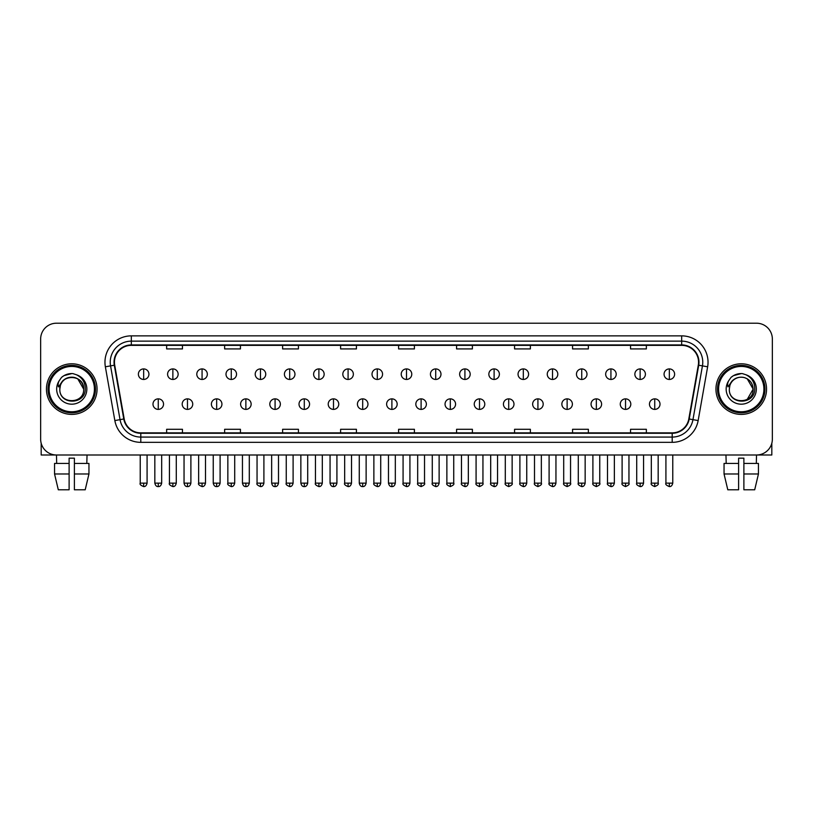 <?xml version="1.0" encoding="UTF-8"?>
<svg xmlns="http://www.w3.org/2000/svg" width="813" height="813" viewBox="0 0 813 813"><rect width="100%" height="100%" fill="white"/><g stroke="black" fill="none" stroke-linecap="round" stroke-linejoin="round"><path stroke-width="1.22" d="M46.453 389.102A25.305 25.305 0 0 0 71.757 414.406A25.305 25.305 0 0 0 97.052 389.102A25.305 25.305 0 0 0 71.757 363.797A25.305 25.305 0 0 0 46.453 389.102A25.305 25.305 0 0 0 71.757 414.406A25.305 25.305 0 0 0 97.052 389.102A25.305 25.305 0 0 0 71.757 363.797A25.305 25.305 0 0 0 46.453 389.102M715.948 389.102A25.305 25.305 0 0 0 741.243 414.406A25.305 25.305 0 0 0 766.547 389.102A25.305 25.305 0 0 0 741.243 363.797A25.305 25.305 0 0 0 715.948 389.102A25.305 25.305 0 0 0 741.243 414.406A25.305 25.305 0 0 0 766.547 389.102A25.305 25.305 0 0 0 741.243 363.797A25.305 25.305 0 0 0 715.948 389.102M114.45 362.222A16.87 16.87 0 0 1 131.32 345.352L681.68 345.352A16.87 16.87 0 0 1 698.296 365.149L688.814 418.919A16.87 16.87 0 0 1 672.199 432.862L140.801 432.862A16.87 16.87 0 0 1 124.186 418.919L114.704 365.149A16.87 16.87 0 0 1 114.45 362.222M114.033 362.222A17.286 17.286 0 0 0 114.298 365.22L123.779 418.99A17.286 17.286 0 0 0 140.801 433.278L672.199 433.278A17.286 17.286 0 0 0 689.221 418.99L698.702 365.22A17.286 17.286 0 0 0 681.68 344.925L131.32 344.925A17.286 17.286 0 0 0 114.033 362.222M105.365 366.795A26.362 26.362 0 0 1 131.32 335.86L681.68 335.86A26.362 26.362 0 0 1 707.635 366.795L698.154 420.565A26.362 26.362 0 0 1 672.199 442.343L140.801 442.343A26.362 26.362 0 0 1 114.846 420.565L105.365 366.795L110.558 365.88A21.087 21.087 0 0 1 131.32 341.135L681.68 341.135A21.087 21.087 0 0 1 702.442 365.88L692.961 419.65A21.087 21.087 0 0 1 672.199 437.079L140.801 437.079A21.087 21.087 0 0 1 120.039 419.65L110.558 365.88A21.087 21.087 0 0 1 110.233 362.222M772.35 339.021A15.813 15.813 0 0 0 756.537 323.208L56.463 323.208A15.813 15.813 0 0 0 40.65 339.021L40.65 439.183A15.813 15.813 0 0 0 56.463 454.995L756.537 454.995A15.813 15.813 0 0 0 772.35 439.183L772.35 339.021L772.35 439.183M689.221 418.99L692.961 419.65L702.442 365.88L707.635 366.795M398.594 345.352L398.594 348.919L414.406 348.919L414.406 345.352M340.606 345.352L340.606 348.919L356.419 348.919L356.419 345.352M282.619 345.352L282.619 348.919L298.432 348.919L298.432 345.352M224.632 345.352L224.632 348.919L240.445 348.919L240.445 345.352M166.645 345.352L166.645 348.919L182.458 348.919L182.458 345.352M456.581 345.352L456.581 348.919L472.394 348.919L472.394 345.352M514.568 345.352L514.568 348.919L530.381 348.919L530.381 345.352M572.555 345.352L572.555 348.919L588.368 348.919L588.368 345.352M630.542 345.352L630.542 348.919L646.355 348.919L646.355 345.352M414.406 432.862L414.406 429.284L398.594 429.284L398.594 432.862M356.419 432.862L356.419 429.284L340.606 429.284L340.606 432.862M298.432 432.862L298.432 429.284L282.619 429.284L282.619 432.862M240.445 432.862L240.445 429.284L224.632 429.284L224.632 432.862M182.458 432.862L182.458 429.284L166.645 429.284L166.645 432.862M472.394 432.862L472.394 429.284L456.581 429.284L456.581 432.862M530.381 432.862L530.381 429.284L514.568 429.284L514.568 432.862M588.368 432.862L588.368 429.284L572.555 429.284L572.555 432.862M646.355 432.862L646.355 429.284L630.542 429.284L630.542 432.862M40.65 339.021L40.65 439.183M756.537 323.208L56.463 323.208M56.697 463.43L56.463 454.995L756.537 454.995L756.303 463.43M143.657 368.909A5.274 5.274 0 0 0 138.383 374.183A5.274 5.274 0 0 0 143.657 379.458A5.274 5.274 0 0 0 148.931 374.183A5.274 5.274 0 0 0 143.657 368.909L143.657 379.458A5.274 5.274 0 0 0 148.931 374.183A5.274 5.274 0 0 0 143.657 368.909M158.261 398.858A5.274 5.274 0 0 0 152.986 404.132A5.274 5.274 0 0 0 158.261 409.396A5.274 5.274 0 0 0 163.535 404.132A5.274 5.274 0 0 0 158.261 398.858L158.261 409.396A5.274 5.274 0 0 0 163.535 404.132A5.274 5.274 0 0 0 158.261 398.858M172.864 368.909A5.274 5.274 0 0 0 167.59 374.183A5.274 5.274 0 0 0 172.864 379.458A5.274 5.274 0 0 0 178.138 374.183A5.274 5.274 0 0 0 172.864 368.909L172.864 379.458A5.274 5.274 0 0 0 178.138 374.183A5.274 5.274 0 0 0 172.864 368.909M202.071 368.909A5.274 5.274 0 0 0 196.797 374.183A5.274 5.274 0 0 0 202.071 379.458A5.274 5.274 0 0 0 207.335 374.183A5.274 5.274 0 0 0 202.071 368.909L202.071 379.458A5.274 5.274 0 0 0 207.335 374.183A5.274 5.274 0 0 0 202.071 368.909M231.268 368.909A5.274 5.274 0 0 0 226.004 374.183A5.274 5.274 0 0 0 231.268 379.458A5.274 5.274 0 0 0 236.542 374.183A5.274 5.274 0 0 0 231.268 368.909L231.268 379.458A5.274 5.274 0 0 0 236.542 374.183A5.274 5.274 0 0 0 231.268 368.909M260.475 368.909A5.274 5.274 0 0 0 255.201 374.183A5.274 5.274 0 0 0 260.475 379.458A5.274 5.274 0 0 0 265.749 374.183A5.274 5.274 0 0 0 260.475 368.909L260.475 379.458A5.274 5.274 0 0 0 265.749 374.183A5.274 5.274 0 0 0 260.475 368.909M187.468 398.858A5.274 5.274 0 0 0 182.193 404.132A5.274 5.274 0 0 0 187.468 409.396A5.274 5.274 0 0 0 192.732 404.132A5.274 5.274 0 0 0 187.468 398.858L187.468 409.396A5.274 5.274 0 0 0 192.732 404.132A5.274 5.274 0 0 0 187.468 398.858M216.665 398.858A5.274 5.274 0 0 0 211.4 404.132A5.274 5.274 0 0 0 216.665 409.396A5.274 5.274 0 0 0 221.939 404.132A5.274 5.274 0 0 0 216.665 398.858L216.665 409.396A5.274 5.274 0 0 0 221.939 404.132A5.274 5.274 0 0 0 216.665 398.858M245.872 398.858A5.274 5.274 0 0 0 240.607 404.132A5.274 5.274 0 0 0 245.872 409.396A5.274 5.274 0 0 0 251.146 404.132A5.274 5.274 0 0 0 245.872 398.858L245.872 409.396A5.274 5.274 0 0 0 251.146 404.132A5.274 5.274 0 0 0 245.872 398.858M41.178 443.237L41.178 454.995L102.326 454.995M771.822 443.237L771.822 454.995L710.674 454.995M95.477 389.102A23.719 23.719 0 0 0 71.757 365.383A23.719 23.719 0 0 0 48.028 389.102A23.719 23.719 0 0 0 71.757 412.821A23.719 23.719 0 0 0 95.477 389.102M94.42 389.102A22.673 22.673 0 0 0 71.757 366.439A22.673 22.673 0 0 0 49.085 389.102A22.673 22.673 0 0 0 71.757 411.774A22.673 22.673 0 0 0 94.42 389.102M60.386 385.525L59.816 389.102C59.166 405.291 85.345 404.996 85.263 389.102C85.314 382.527 82.377 377.75 76.463 374.773L72.896 373.604C68.597 373.35 64.816 374.61 61.534 377.395L59.379 380.474C58.079 382.689 57.784 384.834 58.526 386.907L62.367 381.216C65.934 377.639 70.192 376.46 75.131 377.679A11.921 11.921 0 0 0 60.386 385.525L59.837 389.102C59.105 373.726 84.4 373.726 83.668 389.102C84.4 404.478 59.105 404.478 59.837 389.102C59.105 373.726 84.4 373.726 83.668 389.102C84.4 404.478 59.105 404.478 59.837 389.102L60.386 385.525M83.668 389.102C84.4 404.478 59.105 404.478 59.837 389.102C59.105 404.478 84.4 404.478 83.668 389.102L77.713 378.787L75.131 377.679L77.713 378.787L83.668 389.102L77.713 378.787L75.131 377.679L77.713 378.787L83.668 389.102L77.713 378.787L75.131 377.679L77.713 378.787L83.668 389.102L77.713 378.787L75.131 377.679L77.713 378.787L83.668 389.102C83.302 383.38 80.457 379.569 75.131 377.679M61.564 377.364L63.983 375.647L71.869 373.563L63.983 375.647L61.564 377.364L63.983 375.647L71.869 373.563L63.983 375.647L61.564 377.364L63.983 375.647L71.869 373.563L63.983 375.647L61.564 377.364L63.983 375.647L71.869 373.563L63.983 375.647L61.564 377.364L63.983 375.647L71.869 373.563L63.983 375.647L61.564 377.364L63.983 375.647L71.869 373.563L63.983 375.647L61.564 377.364L63.983 375.647L71.869 373.563M764.972 389.102A23.719 23.719 0 0 0 741.243 365.383A23.719 23.719 0 0 0 717.523 389.102A23.719 23.719 0 0 0 741.243 412.821A23.719 23.719 0 0 0 764.972 389.102M763.915 389.102A22.673 22.673 0 0 0 741.243 366.439A22.673 22.673 0 0 0 718.58 389.102A22.673 22.673 0 0 0 741.243 411.774A22.673 22.673 0 0 0 763.915 389.102M729.881 385.525L729.312 389.102C728.661 405.291 754.84 404.996 754.759 389.102C754.81 382.527 751.873 377.75 745.958 374.773L742.391 373.604C738.092 373.35 734.312 374.61 731.029 377.395L728.875 380.474C727.574 382.689 727.279 384.834 728.021 386.907L731.863 381.216C735.43 377.639 739.688 376.46 744.627 377.679A11.921 11.921 0 0 0 729.881 385.525L729.332 389.102L729.881 385.525M744.627 377.679C749.952 379.569 752.797 383.38 753.163 389.102L747.208 378.787L744.627 377.679L747.208 378.787L753.163 389.102L747.208 378.787L744.627 377.679L747.208 378.787L753.163 389.102L747.208 378.787L744.627 377.679L747.208 378.787L753.163 389.102L747.208 378.787L744.627 377.679L747.208 378.787L744.627 377.679L747.208 378.787L753.163 389.102L747.208 378.787L744.627 377.679L747.208 378.787L753.163 389.102L747.208 399.427L753.163 389.102C753.895 404.478 728.6 404.478 729.332 389.102C728.6 404.478 753.895 404.478 753.163 389.102C753.895 404.478 728.6 404.478 729.332 389.102C728.6 404.478 753.895 404.478 753.163 389.102L747.208 399.427M731.06 377.364L733.478 375.647L741.365 373.563L733.478 375.647L731.06 377.364L733.478 375.647L741.365 373.563L733.478 375.647L731.06 377.364L733.478 375.647L741.365 373.563L733.478 375.647L731.06 377.364L733.478 375.647L741.365 373.563L733.478 375.647L731.06 377.364L733.478 375.647L741.365 373.563L733.478 375.647L731.06 377.364L733.478 375.647L741.365 373.563L733.478 375.647L731.06 377.364L733.478 375.647L741.365 373.563M69.115 463.43L69.115 473.979L54.552 473.979L58.302 489.792L54.552 473.979L54.552 463.43L69.115 463.43L69.115 458.166L74.39 458.166L74.39 463.43L88.952 463.43L88.952 473.979L85.202 489.792L88.952 473.979L74.39 473.979L74.39 463.43M87.042 454.995L86.808 463.43M69.115 473.979L69.115 489.792L58.302 489.792M85.202 489.792L74.39 489.792L74.39 473.979M724.048 463.43L724.048 473.979L727.798 489.792L724.048 473.979L724.048 463.43L738.611 463.43L738.611 458.166L743.885 458.166L743.885 463.43L758.448 463.43L758.448 473.979L754.698 489.792L758.448 473.979L743.885 473.979L743.885 463.43L743.885 489.792L754.698 489.792M738.611 463.43L738.611 489.792L727.798 489.792M724.048 473.979L738.611 473.979M725.958 454.995L726.192 463.43M289.682 368.909A5.274 5.274 0 0 0 284.408 374.183A5.274 5.274 0 0 0 289.682 379.458A5.274 5.274 0 0 0 294.956 374.183A5.274 5.274 0 0 0 289.682 368.909L289.682 379.458A5.274 5.274 0 0 0 294.956 374.183A5.274 5.274 0 0 0 289.682 368.909M318.889 368.909A5.274 5.274 0 0 0 313.615 374.183A5.274 5.274 0 0 0 318.889 379.458A5.274 5.274 0 0 0 324.153 374.183A5.274 5.274 0 0 0 318.889 368.909L318.889 379.458A5.274 5.274 0 0 0 324.153 374.183A5.274 5.274 0 0 0 318.889 368.909M348.086 368.909A5.274 5.274 0 0 0 342.822 374.183A5.274 5.274 0 0 0 348.086 379.458A5.274 5.274 0 0 0 353.36 374.183A5.274 5.274 0 0 0 348.086 368.909L348.086 379.458A5.274 5.274 0 0 0 353.36 374.183A5.274 5.274 0 0 0 348.086 368.909M275.079 398.858A5.274 5.274 0 0 0 269.804 404.132A5.274 5.274 0 0 0 275.079 409.396A5.274 5.274 0 0 0 280.353 404.132A5.274 5.274 0 0 0 275.079 398.858L275.079 409.396A5.274 5.274 0 0 0 280.353 404.132A5.274 5.274 0 0 0 275.079 398.858M304.286 398.858A5.274 5.274 0 0 0 299.011 404.132A5.274 5.274 0 0 0 304.286 409.396A5.274 5.274 0 0 0 309.56 404.132A5.274 5.274 0 0 0 304.286 398.858L304.286 409.396A5.274 5.274 0 0 0 309.56 404.132A5.274 5.274 0 0 0 304.286 398.858M333.493 398.858A5.274 5.274 0 0 0 328.218 404.132A5.274 5.274 0 0 0 333.493 409.396A5.274 5.274 0 0 0 338.757 404.132A5.274 5.274 0 0 0 333.493 398.858L333.493 409.396A5.274 5.274 0 0 0 338.757 404.132A5.274 5.274 0 0 0 333.493 398.858M377.293 368.909A5.274 5.274 0 0 0 372.019 374.183A5.274 5.274 0 0 0 377.293 379.458A5.274 5.274 0 0 0 382.567 374.183A5.274 5.274 0 0 0 377.293 368.909L377.293 379.458A5.274 5.274 0 0 0 382.567 374.183A5.274 5.274 0 0 0 377.293 368.909M406.5 368.909A5.274 5.274 0 0 0 401.226 374.183A5.274 5.274 0 0 0 406.5 379.458A5.274 5.274 0 0 0 411.774 374.183A5.274 5.274 0 0 0 406.5 368.909L406.5 379.458A5.274 5.274 0 0 0 411.774 374.183A5.274 5.274 0 0 0 406.5 368.909M435.707 368.909A5.274 5.274 0 0 0 430.433 374.183A5.274 5.274 0 0 0 435.707 379.458A5.274 5.274 0 0 0 440.981 374.183A5.274 5.274 0 0 0 435.707 368.909L435.707 379.458A5.274 5.274 0 0 0 440.981 374.183A5.274 5.274 0 0 0 435.707 368.909M464.914 368.909A5.274 5.274 0 0 0 459.64 374.183A5.274 5.274 0 0 0 464.914 379.458A5.274 5.274 0 0 0 470.178 374.183A5.274 5.274 0 0 0 464.914 368.909L464.914 379.458A5.274 5.274 0 0 0 470.178 374.183A5.274 5.274 0 0 0 464.914 368.909M494.111 368.909A5.274 5.274 0 0 0 488.847 374.183A5.274 5.274 0 0 0 494.111 379.458A5.274 5.274 0 0 0 499.385 374.183A5.274 5.274 0 0 0 494.111 368.909L494.111 379.458A5.274 5.274 0 0 0 499.385 374.183A5.274 5.274 0 0 0 494.111 368.909M362.689 398.858A5.274 5.274 0 0 0 357.425 404.132A5.274 5.274 0 0 0 362.689 409.396A5.274 5.274 0 0 0 367.964 404.132A5.274 5.274 0 0 0 362.689 398.858L362.689 409.396A5.274 5.274 0 0 0 367.964 404.132A5.274 5.274 0 0 0 362.689 398.858M391.896 398.858A5.274 5.274 0 0 0 386.622 404.132A5.274 5.274 0 0 0 391.896 409.396A5.274 5.274 0 0 0 397.171 404.132A5.274 5.274 0 0 0 391.896 398.858L391.896 409.396A5.274 5.274 0 0 0 397.171 404.132A5.274 5.274 0 0 0 391.896 398.858M421.104 398.858A5.274 5.274 0 0 0 415.829 404.132A5.274 5.274 0 0 0 421.104 409.396A5.274 5.274 0 0 0 426.378 404.132A5.274 5.274 0 0 0 421.104 398.858L421.104 409.396A5.274 5.274 0 0 0 426.378 404.132A5.274 5.274 0 0 0 421.104 398.858M450.311 398.858A5.274 5.274 0 0 0 445.036 404.132A5.274 5.274 0 0 0 450.311 409.396A5.274 5.274 0 0 0 455.575 404.132A5.274 5.274 0 0 0 450.311 398.858L450.311 409.396A5.274 5.274 0 0 0 455.575 404.132A5.274 5.274 0 0 0 450.311 398.858M479.507 398.858A5.274 5.274 0 0 0 474.243 404.132A5.274 5.274 0 0 0 479.507 409.396A5.274 5.274 0 0 0 484.782 404.132A5.274 5.274 0 0 0 479.507 398.858L479.507 409.396A5.274 5.274 0 0 0 484.782 404.132A5.274 5.274 0 0 0 479.507 398.858M523.318 368.909A5.274 5.274 0 0 0 518.044 374.183A5.274 5.274 0 0 0 523.318 379.458A5.274 5.274 0 0 0 528.592 374.183A5.274 5.274 0 0 0 523.318 368.909L523.318 379.458A5.274 5.274 0 0 0 528.592 374.183A5.274 5.274 0 0 0 523.318 368.909M552.525 368.909A5.274 5.274 0 0 0 547.251 374.183A5.274 5.274 0 0 0 552.525 379.458A5.274 5.274 0 0 0 557.799 374.183A5.274 5.274 0 0 0 552.525 368.909L552.525 379.458A5.274 5.274 0 0 0 557.799 374.183A5.274 5.274 0 0 0 552.525 368.909M581.732 368.909A5.274 5.274 0 0 0 576.458 374.183A5.274 5.274 0 0 0 581.732 379.458A5.274 5.274 0 0 0 586.996 374.183A5.274 5.274 0 0 0 581.732 368.909L581.732 379.458A5.274 5.274 0 0 0 586.996 374.183A5.274 5.274 0 0 0 581.732 368.909M610.929 368.909A5.274 5.274 0 0 0 605.665 374.183A5.274 5.274 0 0 0 610.929 379.458A5.274 5.274 0 0 0 616.203 374.183A5.274 5.274 0 0 0 610.929 368.909L610.929 379.458A5.274 5.274 0 0 0 616.203 374.183A5.274 5.274 0 0 0 610.929 368.909M640.136 368.909A5.274 5.274 0 0 0 634.862 374.183A5.274 5.274 0 0 0 640.136 379.458A5.274 5.274 0 0 0 645.41 374.183A5.274 5.274 0 0 0 640.136 368.909L640.136 379.458A5.274 5.274 0 0 0 645.41 374.183A5.274 5.274 0 0 0 640.136 368.909M669.343 368.909A5.274 5.274 0 0 0 664.069 374.183A5.274 5.274 0 0 0 669.343 379.458A5.274 5.274 0 0 0 674.617 374.183A5.274 5.274 0 0 0 669.343 368.909L669.343 379.458A5.274 5.274 0 0 0 674.617 374.183A5.274 5.274 0 0 0 669.343 368.909M508.714 398.858A5.274 5.274 0 0 0 503.44 404.132A5.274 5.274 0 0 0 508.714 409.396A5.274 5.274 0 0 0 513.989 404.132A5.274 5.274 0 0 0 508.714 398.858L508.714 409.396A5.274 5.274 0 0 0 513.989 404.132A5.274 5.274 0 0 0 508.714 398.858M537.921 398.858A5.274 5.274 0 0 0 532.647 404.132A5.274 5.274 0 0 0 537.921 409.396A5.274 5.274 0 0 0 543.196 404.132A5.274 5.274 0 0 0 537.921 398.858L537.921 409.396A5.274 5.274 0 0 0 543.196 404.132A5.274 5.274 0 0 0 537.921 398.858M567.128 398.858A5.274 5.274 0 0 0 561.854 404.132A5.274 5.274 0 0 0 567.128 409.396A5.274 5.274 0 0 0 572.393 404.132A5.274 5.274 0 0 0 567.128 398.858L567.128 409.396A5.274 5.274 0 0 0 572.393 404.132A5.274 5.274 0 0 0 567.128 398.858M596.336 398.858A5.274 5.274 0 0 0 591.061 404.132A5.274 5.274 0 0 0 596.336 409.396A5.274 5.274 0 0 0 601.6 404.132A5.274 5.274 0 0 0 596.336 398.858L596.336 409.396A5.274 5.274 0 0 0 601.6 404.132A5.274 5.274 0 0 0 596.336 398.858M625.532 398.858A5.274 5.274 0 0 0 620.268 404.132A5.274 5.274 0 0 0 625.532 409.396A5.274 5.274 0 0 0 630.807 404.132A5.274 5.274 0 0 0 625.532 398.858L625.532 409.396A5.274 5.274 0 0 0 630.807 404.132A5.274 5.274 0 0 0 625.532 398.858M654.739 398.858A5.274 5.274 0 0 0 649.465 404.132A5.274 5.274 0 0 0 654.739 409.396A5.274 5.274 0 0 0 660.014 404.132A5.274 5.274 0 0 0 654.739 398.858L654.739 409.396A5.274 5.274 0 0 0 660.014 404.132A5.274 5.274 0 0 0 654.739 398.858M681.68 335.86L681.68 344.925M110.558 365.88L114.298 365.22M140.801 442.343L140.801 433.278M672.199 433.278L672.199 442.343M114.846 420.565L123.779 418.99M698.702 365.22L702.442 365.88M131.32 335.86L131.32 344.925M692.961 419.65L698.154 420.565M143.657 483.146L140.232 483.146C139.531 484.243 140.679 485.381 143.657 486.581L143.657 483.146L147.082 483.146L147.082 454.995M158.261 483.146L154.836 483.146C155.435 485.595 156.574 486.733 158.261 486.581L158.261 483.146L161.685 483.146L161.685 454.995M172.864 483.146L169.439 483.146C168.738 484.243 169.887 485.381 172.864 486.581L172.864 483.146L176.289 483.146L176.289 454.995M202.071 483.146L198.636 483.146C197.945 484.243 199.083 485.381 202.071 486.581L202.071 483.146L205.496 483.146L205.496 454.995M231.268 483.146L227.843 483.146C227.152 484.243 228.29 485.381 231.268 486.581L231.268 483.146L234.703 483.146L234.703 454.995M260.475 483.146L257.05 483.146C256.359 484.243 257.497 485.381 260.475 486.581L260.475 483.146L263.9 483.146L263.9 454.995M187.468 483.146L184.043 483.146C184.632 485.595 185.781 486.733 187.468 486.581L187.468 483.146L190.892 483.146L190.892 454.995M216.665 483.146L213.24 483.146C213.839 485.595 214.988 486.733 216.665 486.581L216.665 483.146L220.099 483.146L220.099 454.995M245.872 483.146L242.447 483.146C243.046 485.595 244.185 486.733 245.872 486.581L245.872 483.146L249.296 483.146L249.296 454.995M59.379 380.474A15.081 15.081 0 0 0 71.757 404.183A15.081 15.081 0 0 0 76.463 374.773M728.875 380.474A15.081 15.081 0 0 0 741.243 404.183A15.081 15.081 0 0 0 745.958 374.773M289.682 483.146L286.257 483.146C285.556 484.243 286.704 485.381 289.682 486.581L289.682 483.146L293.107 483.146L293.107 454.995M318.889 483.146L315.454 483.146C314.763 484.243 315.901 485.381 318.889 486.581L318.889 483.146L322.314 483.146L322.314 454.995M348.086 483.146L344.661 483.146C343.97 484.243 345.108 485.381 348.086 486.581L348.086 483.146L351.521 483.146L351.521 454.995M275.079 483.146L271.654 483.146C272.253 485.595 273.392 486.733 275.079 486.581L275.079 483.146L278.503 483.146L278.503 454.995M304.286 483.146L300.861 483.146C301.45 485.595 302.599 486.733 304.286 486.581L304.286 483.146L307.71 483.146L307.71 454.995M333.493 483.146L330.058 483.146C330.657 485.595 331.806 486.733 333.493 486.581L333.493 483.146L336.917 483.146L336.917 454.995M377.293 483.146L373.868 483.146C373.177 484.243 374.315 485.381 377.293 486.581L377.293 483.146L380.718 483.146L380.718 454.995M406.5 483.146L403.075 483.146C402.374 484.243 403.522 485.381 406.5 486.581L406.5 483.146L409.925 483.146L409.925 454.995M435.707 483.146L432.282 483.146C431.581 484.243 432.729 485.381 435.707 486.581L435.707 483.146L439.132 483.146L439.132 454.995M464.914 483.146L461.479 483.146C460.788 484.243 461.926 485.381 464.914 486.581L464.914 483.146L468.339 483.146L468.339 454.995M494.111 483.146L490.686 483.146C489.995 484.243 491.133 485.381 494.111 486.581L494.111 483.146L497.546 483.146L497.546 454.995M362.689 483.146L359.265 483.146C359.864 485.595 361.002 486.733 362.689 486.581L362.689 483.146L366.124 483.146L366.124 454.995M391.896 483.146L388.472 483.146C389.071 485.595 390.21 486.733 391.896 486.581L391.896 483.146L395.321 483.146L395.321 454.995M421.104 483.146L417.679 483.146C416.978 484.243 418.126 485.381 421.104 486.581L421.104 483.146L424.528 483.146L424.528 454.995M450.311 483.146L446.876 483.146C446.185 484.243 447.323 485.381 450.311 486.581L450.311 483.146L453.735 483.146L453.735 454.995M479.507 483.146L476.083 483.146C475.392 484.243 476.53 485.381 479.507 486.581L479.507 483.146L482.942 483.146L482.942 454.995M523.318 483.146L519.893 483.146C519.202 484.243 520.34 485.381 523.318 486.581L523.318 483.146L526.743 483.146L526.743 454.995M552.525 483.146L549.1 483.146C548.399 484.243 549.547 485.381 552.525 486.581L552.525 483.146L555.95 483.146L555.95 454.995M581.732 483.146L578.297 483.146C577.606 484.243 578.744 485.381 581.732 486.581L581.732 483.146L585.157 483.146L585.157 454.995M610.929 483.146L607.504 483.146C606.813 484.243 607.951 485.381 610.929 486.581L610.929 483.146L614.364 483.146L614.364 454.995M640.136 483.146L636.711 483.146C636.02 484.243 637.158 485.381 640.136 486.581L640.136 483.146L643.561 483.146L643.561 454.995M669.343 483.146L665.918 483.146C665.217 484.243 666.365 485.381 669.343 486.581L669.343 483.146L672.768 483.146L672.768 454.995M508.714 483.146L505.29 483.146C504.599 484.243 505.737 485.381 508.714 486.581L508.714 483.146L512.139 483.146L512.139 454.995M537.921 483.146L534.497 483.146C533.795 484.243 534.944 485.381 537.921 486.581L537.921 483.146L541.346 483.146L541.346 454.995M567.128 483.146L563.704 483.146C563.003 484.243 564.151 485.381 567.128 486.581L567.128 483.146L570.553 483.146L570.553 454.995M596.336 483.146L592.901 483.146C592.21 484.243 593.348 485.381 596.336 486.581L596.336 483.146L599.76 483.146L599.76 454.995M625.532 483.146L622.108 483.146C621.417 484.243 622.555 485.381 625.532 486.581L625.532 483.146L628.957 483.146L628.957 454.995M654.739 483.146L651.315 483.146C650.613 484.243 651.762 485.381 654.739 486.581L654.739 483.146L658.164 483.146L658.164 454.995M140.232 483.146L140.232 454.995M147.082 483.146C146.482 485.595 145.344 486.733 143.657 486.581M154.836 483.146L154.836 454.995M161.685 483.146C161.086 485.595 159.948 486.733 158.261 486.581M169.439 483.146L169.439 454.995M176.289 483.146C175.689 485.595 174.551 486.733 172.864 486.581M198.636 483.146L198.636 454.995M205.496 483.146C204.896 485.595 203.758 486.733 202.071 486.581M227.843 483.146L227.843 454.995M234.703 483.146C234.103 485.595 232.955 486.733 231.268 486.581M257.05 483.146L257.05 454.995M263.9 483.146C263.3 485.595 262.162 486.733 260.475 486.581M184.043 483.146L184.043 454.995M190.892 483.146C190.293 485.595 189.155 486.733 187.468 486.581M213.24 483.146L213.24 454.995M220.099 483.146C219.5 485.595 218.351 486.733 216.665 486.581M242.447 483.146L242.447 454.995M249.296 483.146C248.707 485.595 247.559 486.733 245.872 486.581M286.257 483.146L286.257 454.995M293.107 483.146C292.507 485.595 291.369 486.733 289.682 486.581M315.454 483.146L315.454 454.995M322.314 483.146C321.714 485.595 320.576 486.733 318.889 486.581M344.661 483.146L344.661 454.995M351.521 483.146C350.921 485.595 349.773 486.733 348.086 486.581M271.654 483.146L271.654 454.995M278.503 483.146C277.904 485.595 276.766 486.733 275.079 486.581M300.861 483.146L300.861 454.995M307.71 483.146C307.111 485.595 305.973 486.733 304.286 486.581M330.058 483.146L330.058 454.995M336.917 483.146C336.318 485.595 335.169 486.733 333.493 486.581M373.868 483.146L373.868 454.995M380.718 483.146C380.128 485.595 378.98 486.733 377.293 486.581M403.075 483.146L403.075 454.995M409.925 483.146C409.325 485.595 408.187 486.733 406.5 486.581M432.282 483.146L432.282 454.995M439.132 483.146C438.532 485.595 437.394 486.733 435.707 486.581M461.479 483.146L461.479 454.995M468.339 483.146C467.739 485.595 466.591 486.733 464.914 486.581M490.686 483.146L490.686 454.995M497.546 483.146C496.946 485.595 495.798 486.733 494.111 486.581M359.265 483.146L359.265 454.995M366.124 483.146C365.525 485.595 364.376 486.733 362.689 486.581M388.472 483.146L388.472 454.995M395.321 483.146C394.722 485.595 393.583 486.733 391.896 486.581M417.679 483.146L417.679 454.995M424.528 483.146C425.219 484.243 424.081 485.381 421.104 486.581M446.876 483.146L446.876 454.995M453.735 483.146C454.426 484.243 453.288 485.381 450.311 486.581M476.083 483.146L476.083 454.995M482.942 483.146C483.633 484.243 482.495 485.381 479.507 486.581M519.893 483.146L519.893 454.995M526.743 483.146C526.143 485.595 525.005 486.733 523.318 486.581M549.1 483.146L549.1 454.995M555.95 483.146C555.35 485.595 554.212 486.733 552.525 486.581M578.297 483.146L578.297 454.995M585.157 483.146C584.557 485.595 583.419 486.733 581.732 486.581M607.504 483.146L607.504 454.995M614.364 483.146C613.764 485.595 612.616 486.733 610.929 486.581M636.711 483.146L636.711 454.995M643.561 483.146C642.971 485.595 641.823 486.733 640.136 486.581M665.918 483.146L665.918 454.995M672.768 483.146C672.168 485.595 671.03 486.733 669.343 486.581M505.29 483.146L505.29 454.995M512.139 483.146C512.84 484.243 511.692 485.381 508.714 486.581M534.497 483.146L534.497 454.995M541.346 483.146C542.047 484.243 540.899 485.381 537.921 486.581M563.704 483.146L563.704 454.995M570.553 483.146C571.244 484.243 570.106 485.381 567.128 486.581M592.901 483.146L592.901 454.995M599.76 483.146C600.451 484.243 599.313 485.381 596.336 486.581M622.108 483.146L622.108 454.995M628.957 483.146C629.658 484.243 628.52 485.381 625.532 486.581M651.315 483.146L651.315 454.995M658.164 483.146C658.865 484.243 657.717 485.381 654.739 486.581"/></g></svg>
